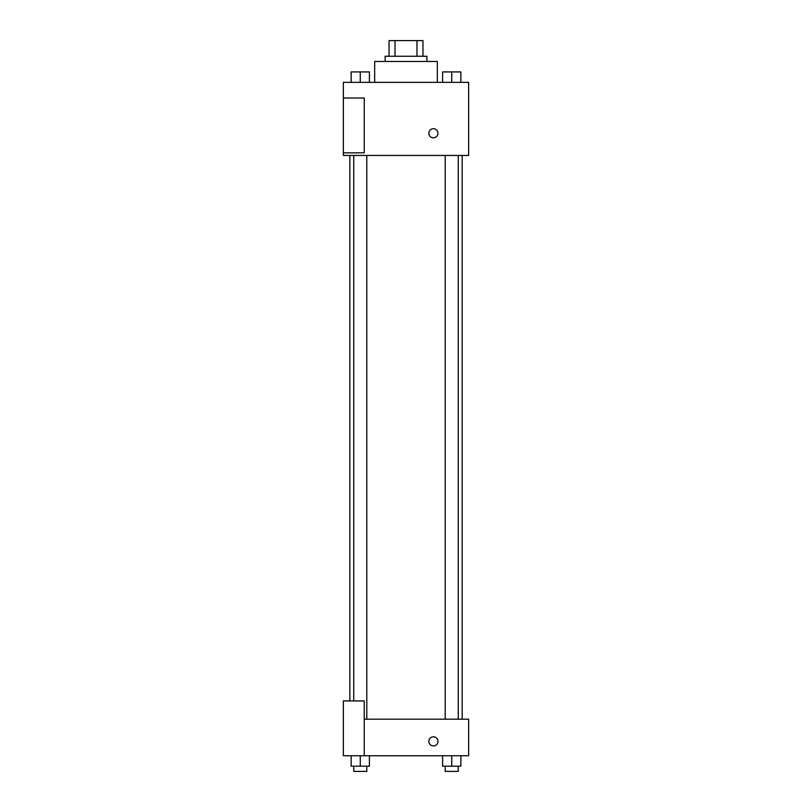 <?xml version="1.0" encoding="UTF-8"?>
<svg xmlns="http://www.w3.org/2000/svg" width="812" height="812" viewBox="0 0 812 812"><rect width="100%" height="100%" fill="white"/><g stroke="black" fill="none" stroke-linecap="round" stroke-linejoin="round"><path stroke-width="1.22" d="M395.018 56.261L395.018 40.6L389.039 40.6L389.039 56.261L389.039 40.6M395.018 40.6L422.961 40.6L422.961 56.261M416.982 56.261L416.982 40.6M385.121 61.479L385.121 56.261L426.879 56.261L426.879 61.479M437.323 82.357L437.323 61.479L374.677 61.479L374.677 82.357M343.364 82.357L468.636 82.357L468.636 155.437L343.364 155.437L343.364 152.829L364.243 152.829L364.243 98.019L343.364 98.019L343.364 82.357M428.837 133.259A4.567 4.567 0 0 1 435.689 129.301A4.567 4.567 0 0 1 435.689 137.208A4.567 4.567 0 0 1 428.837 133.259M343.364 98.019L343.364 152.829M364.243 719.199L468.636 719.199L468.636 755.739L343.364 755.739L343.364 700.929L364.243 700.929L364.243 755.739M428.837 741.386A4.567 4.567 0 0 1 435.689 737.428A4.567 4.567 0 0 1 435.689 745.335A4.567 4.567 0 0 1 428.837 741.386M442.591 755.739L442.591 766.183L460.861 766.183L460.861 755.739L460.861 766.183M451.726 766.183L451.726 755.739M458.252 766.183L458.252 771.4L445.199 771.4L445.199 766.183M351.139 755.739L351.139 766.183L369.409 766.183L369.409 755.739L369.409 766.183M360.274 766.183L360.274 755.739M366.801 766.183L366.801 771.4L353.748 771.4L353.748 766.183M442.591 82.357L442.591 71.923L460.861 71.923L460.861 82.357L460.861 71.923M451.726 82.357L451.726 71.923M458.252 71.923L445.199 71.923M351.139 82.357L351.139 71.923L369.409 71.923L369.409 82.357L369.409 71.923M360.274 82.357L360.274 71.923M366.801 71.923L353.748 71.923M462.17 719.199L462.17 155.437M349.83 700.929L349.83 155.437M445.199 155.437L445.199 719.199M458.252 155.437L458.252 719.199M366.801 719.199L366.801 155.437M353.748 700.929L353.748 155.437"/></g></svg>
